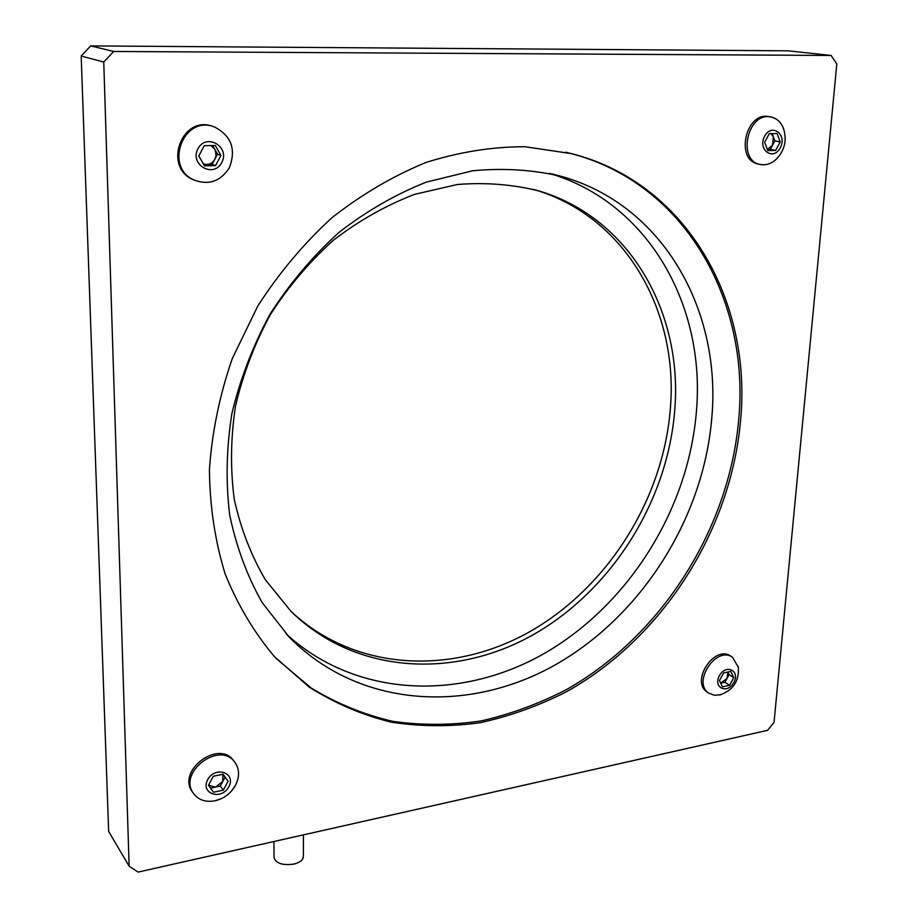 <?xml version="1.0" encoding="UTF-8"?>
<svg xmlns="http://www.w3.org/2000/svg" width="918" height="918" viewBox="0 0 918 918"><rect width="100%" height="100%" fill="white"/><g stroke="black" fill="none" stroke-linecap="round" stroke-linejoin="round"><path stroke-width="1.38" d="M740.574 420.524C752.094 302.022 687.479 183.187 571.73 153.685L525.004 146.719C492.381 146.696 459.379 151.952 426.009 162.463C392.973 176.004 361.577 194.467 331.823 217.83C303.583 243.74 278.877 273.197 257.694 306.199L232.231 358.709C219.563 395.451 211.966 432.447 209.419 469.695C209.809 506.392 215.053 541.15 225.139 573.957C237.773 605.1 254.24 632.697 274.551 656.749L309.194 687.089C334.818 703.303 362.105 714.984 391.079 722.122C420.559 726.677 450.29 726.861 480.263 722.684C509.983 716.155 538.751 705.827 566.544 691.69C662.394 638.217 730.82 531.132 740.574 420.524M234.618 761.917L233.746 760.815C218.828 738.944 176.222 770.856 192.47 792.039L192.7 792.36M213.114 126.546C181.982 114.05 162.383 167.305 193.388 179.733L194.777 180.318M138.102 872.1L767.528 730.349L774.035 722.409L836.814 63.95L831.111 55.459L113.648 51.465L103.757 62.045L129.14 866.213L138.102 872.1M732.289 657.116L730.889 656.221C714.674 644.241 690.095 681.431 707.204 692.08L707.48 692.264M770.363 116.907L769.02 116.689C745.737 111.147 734.825 160.099 758.291 164.035L758.865 164.161M103.757 62.045L81.186 56.021L108.657 831.398L129.14 866.213M831.111 55.459L788.023 50.823L90.675 45.9L113.648 51.465M291.626 611.985C356.402 672.091 454.066 675.338 531.488 630.712C609.059 585.776 663.703 497.854 670.427 407.661C678.345 311.684 626.087 217.107 535.251 189.923L533.266 189.326M81.186 56.021L90.675 45.9M221.766 162.555C230.361 146.754 206.366 132.64 197.921 148.762C189.36 164.815 213.55 178.551 221.766 162.555M220.928 155.417L215.546 165.596L204.507 165.894L198.804 155.957L204.209 145.71L215.305 145.48L220.928 155.417L217.52 154.19L212.173 164.311L203.727 164.54M229.316 167.764C236.339 149.439 231.439 135.864 214.594 127.028C183.371 114.153 163.381 167.707 194.582 180.226C209.166 185.356 220.756 181.202 229.316 167.764M212.173 164.311L215.546 165.596M212.62 145.537L217.52 154.19M203.371 163.932L206.676 164.46C210.268 164.23 212.987 162.497 214.846 159.25L215.971 155.716L215.604 151.286L214.72 149.244L211.048 145.572M733.826 682.499C740.436 670.565 725.886 663.611 719.368 675.728C712.758 687.789 727.423 694.513 733.826 682.499M733.757 677.656L729.603 685.321L722.455 686.802L719.448 680.594L723.625 672.894L730.797 671.437L733.757 677.656L729.11 674.627L724.968 682.258L720.676 683.141M738.405 667.409L732.575 657.299C716.361 645.308 691.747 682.556 708.868 693.205L714.594 695.316L721.089 694.582M724.968 682.258L729.603 685.321M720.653 683.095L727.045 678.448L727.848 672.033L729.11 674.627M228.846 786.749C236.488 772.807 215.202 765.52 207.697 779.692C200.078 793.806 221.513 800.794 228.846 786.749M228.112 781.229L223.315 790.18L213.515 792.211L208.466 785.257L213.286 776.249L223.12 774.253L228.112 781.229L225.036 777.202L220.274 786.118L210.543 788.114M231.944 790.513L235.501 785.303C239.77 776.674 239.564 768.997 234.882 762.25C219.941 740.356 177.277 772.325 193.537 793.542C198.678 800.198 206.022 802.573 215.569 800.668L222.053 798.304M220.274 786.118L223.315 790.18M222.959 774.287L225.036 777.202M208.478 785.246L215.397 787.116L222.661 781.654L222.913 774.299M780.231 147.89C787.541 134.625 771.843 122.702 764.625 136.22C757.327 149.657 773.151 161.316 780.231 147.89M780.22 141.888L775.618 150.426L767.85 150.632L764.66 142.267L769.284 133.672L777.076 133.512L780.22 141.888L774.895 140.902L770.305 149.416L767.414 149.485M783.708 129.059L783.272 127.912C780.679 121.842 776.582 118.215 770.959 116.999C747.654 111.457 736.718 160.489 760.196 164.437C765.796 165.538 771.086 163.874 776.066 159.411L777.948 157.471M770.305 149.416L775.618 150.426M772.141 133.615L774.895 140.902M767.379 149.404L772.6 145.159L773.323 136.736L771.028 133.638M303.365 856.609L303.365 856.792C302.986 860.097 299.888 862.53 294.07 864.056C282.526 865.628 275.836 863.413 273.989 857.435L273.943 841.508M276.215 658.527L311.053 687.915C336.711 703.532 363.964 714.686 392.812 721.353C422.131 725.484 451.645 725.323 481.365 720.871C510.821 714.124 539.302 703.624 566.796 689.407C661.58 635.704 729.053 529.434 738.692 419.721C750.155 301.391 685.551 182.728 569.929 153.26L565.706 152.216M674.776 409.589C682.797 313.267 630.517 218.358 539.428 191.082C513.231 184.426 485.874 182.234 457.371 184.495L414.546 194.375C386.145 205.288 359.19 220.492 333.659 240.023C309.458 261.768 288.355 286.634 270.362 314.61C254.538 343.883 242.914 374.418 235.49 406.192C230.647 438.093 230.246 469.19 234.297 499.507C240.803 528.791 251.165 555.562 265.405 579.809L291.098 611.468C355.255 674.328 454.284 679.286 533.06 634.808C612.008 590.033 667.891 500.987 674.776 409.589M286.141 633.913C356.941 698.678 462.695 701.054 546.141 652.4C629.771 603.355 688.672 508.538 696.441 411.057C705.598 306.566 649.187 202.786 549.457 173.387M711.806 417.759C721.525 310.984 663.714 204.955 561.403 176.394C533.037 169.738 503.443 167.868 472.632 170.794L426.342 182.108C395.658 194.283 366.489 211.083 338.857 232.506C312.648 256.317 289.744 283.455 270.156 313.945C252.909 345.822 240.149 379.031 231.887 413.582C226.39 448.248 225.656 482.053 229.695 515.009C236.351 546.864 247.16 576.022 262.112 602.483L289.216 637.149C358.972 708.099 468.088 713.883 554.77 665.137C641.682 616.047 703.509 518.326 711.806 417.759M193.388 179.733L194.582 180.226M719.517 695.006C733.195 690.485 739.449 680.995 738.279 666.56M707.204 692.08L708.868 693.205M215.569 800.668C224.21 798.408 230.785 793.393 235.318 785.636M192.47 792.039L193.537 793.542M776.089 159.399C784.901 150.208 787.288 139.708 783.272 127.912M758.291 164.035L760.196 164.437M303.365 856.792L303.445 834.864M552.292 174.03L561.403 176.394M535.251 189.923L539.428 191.082M569.929 153.26L571.73 153.685"/></g></svg>
